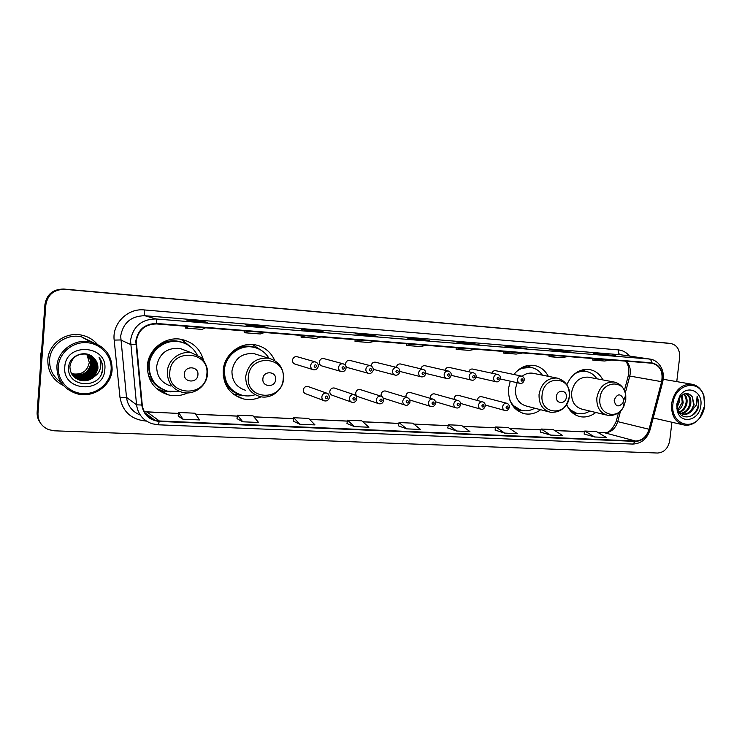<?xml version="1.0" encoding="UTF-8"?>
<svg xmlns="http://www.w3.org/2000/svg" width="742" height="742" viewBox="0 0 742 742"><rect width="100%" height="100%" fill="white"/><g stroke="black" fill="none" stroke-linecap="round" stroke-linejoin="round"><path stroke-width="1.11" d="M566.6 404.409C569.439 411.235 574.067 415.334 580.485 416.726C585.911 417.616 591.003 416.197 595.761 412.469M510.264 381.184L508.539 388.372C508.094 402.025 513.492 410.502 524.733 413.786C530.372 414.769 535.668 413.415 540.63 409.723M274.772 360.575C270.904 351.949 264.384 346.7 255.192 344.807C240.241 341.793 224.186 354.472 223.203 370.369C223.045 385.015 229.668 394.503 243.079 398.834C249.266 400.263 255.257 399.576 261.063 396.784M203.484 360.167C200.284 348.953 192.929 342.025 181.438 339.382C165.494 336.005 148.317 349.065 147.408 365.583C147.315 380.368 154.188 390.097 168.044 394.781C174.76 396.46 181.28 395.838 187.596 392.935M156.97 388.966L158.547 389.522M308.635 386.74L307.791 386.443C305.342 386.248 303.849 387.426 303.311 389.958C303.274 392.008 304.183 393.316 306.038 393.891L323.735 400.541M334.911 388.233L334.169 387.983C331.785 387.816 330.329 388.975 329.8 391.479C329.763 393.51 330.654 394.809 332.481 395.365L351.374 402.062M360.649 389.708L359.991 389.504C357.672 389.337 356.243 390.496 355.724 392.963C355.678 394.985 356.559 396.265 358.358 396.803L378.374 403.546M385.859 391.164L385.274 390.978C383.002 390.839 381.611 391.98 381.1 394.41L381.388 396.293M383.326 398.12L404.78 404.984M410.558 392.583L410.029 392.435C407.812 392.305 406.449 393.436 405.948 395.829L406.078 397.304M434.747 393.983L434.274 393.854C432.113 393.733 430.777 394.855 430.286 397.22L430.332 398.343M458.454 395.365L458.027 395.245C455.913 395.134 454.614 396.247 454.113 398.584L454.123 399.409M481.688 396.71L481.308 396.618C479.239 396.516 477.959 397.61 477.468 399.919L477.449 400.495M324.152 358.692L323.577 358.534C321.221 358.414 319.793 359.582 319.292 362.031C319.264 364.164 320.21 365.491 322.139 366.029L340.838 371.427M350.215 360.51L349.705 360.371C347.414 360.269 346.013 361.428 345.522 363.849C345.484 365.954 346.421 367.271 348.313 367.791L368.153 373.254M375.74 362.291L375.294 362.179C373.05 362.077 371.686 363.228 371.195 365.611L371.176 365.954M373.272 369.33L394.855 375.025M396.33 367.346L396.33 367.355C396.812 364.99 398.148 363.858 400.337 363.942L423.645 369.525M297.533 356.837L296.865 356.652C294.453 356.522 292.997 357.7 292.487 360.185C292.459 362.328 293.433 363.673 295.39 364.22L312.874 369.553M548.338 376.342C545.073 370.156 540.25 366.502 533.85 365.389C526.097 364.535 519.456 367.578 513.928 374.497M602.903 379.923C599.805 373.996 595.242 370.518 589.213 369.488C579.196 368.811 571.73 373.922 566.814 384.801M425.222 365.76L424.86 365.676C422.819 365.574 421.521 366.622 420.964 368.82M449.207 367.438L448.891 367.364C446.981 367.262 445.71 368.236 445.098 370.295M472.71 369.089L472.422 369.024C470.623 368.913 469.408 369.831 468.749 371.761M495.739 370.703L495.48 370.657C493.792 370.546 492.605 371.39 491.927 373.207M183.163 340.921L188.468 345.299L182.718 340.318M182.486 340.17L181.011 339.307M257.548 348.415L256.157 347.182M666.678 343.017L63.831 289.046C53.081 289.111 46.783 294.24 44.937 304.443L37.137 412.107C36.914 415.724 37.805 419.045 39.818 422.068M676.76 381.62L679.626 357.514C679.96 349.658 677.019 344.993 670.814 343.518L64.869 289.324C54.045 289.399 47.701 294.565 45.846 304.851L37.972 413.359L37.554 412.728C37.323 416.364 38.222 419.694 40.235 422.727C38.222 419.694 37.323 416.364 37.554 412.728L45.392 304.647L37.137 412.107M64.869 289.324L64.35 289.185C53.563 289.25 47.238 294.407 45.392 304.647C47.238 294.407 53.563 289.25 64.35 289.185L668.356 343.221L63.831 289.046M47.831 359.694C47.59 371.492 52.84 380.145 63.571 385.654C52.84 380.145 47.59 371.492 47.831 359.694C48.555 343.815 65.825 331.442 81.657 335.134C65.825 331.442 48.555 343.815 47.831 359.694M652.988 418.794L655.455 418.488L652.988 418.794M136.259 341.172C138.337 329.902 145.126 324.161 156.608 323.939L652.172 363.246C660.111 365.528 663.274 371.677 661.632 381.676L649.055 429.266C646.588 436.797 642.08 440.72 635.523 441.026L159.372 420.983L154.957 420.26C147.612 417.746 143.382 412.654 142.251 404.974L136.259 341.172M135.786 341.135L141.778 405.039C143.531 414.834 149.383 420.306 159.335 421.437L635.477 441.397C642.192 441.082 646.82 437.066 649.352 429.349L661.929 381.759C663.589 371.195 660.185 364.878 651.717 362.819L156.645 323.475C144.875 323.697 137.919 329.587 135.786 341.135M615.6 355.77L593.136 353.173L615.786 355.78M604.674 354.871L604.758 354.129M571.878 352.209L549.432 349.603L572.054 352.218M561.444 351.356L561.527 350.586M526.338 348.499L503.929 345.883L526.505 348.508M516.441 347.692L516.525 346.913M478.859 344.631L469.64 343.073L456.515 342.006L465.716 343.565L479.017 344.65M469.556 343.871L469.64 343.073M207.658 322.547L202.455 321.23L186.075 319.885L191.084 321.203L207.741 322.557M202.38 322.121L202.455 321.23M266.935 327.38L260.767 325.998L245.129 324.718L251.139 326.09L267.037 327.389M260.683 326.86L260.767 325.998M323.521 331.98L316.472 330.552L301.521 329.327L308.459 330.756L323.642 331.989M316.389 331.396L316.472 330.552M377.595 336.386L369.757 334.911L355.455 333.742L363.218 335.217L377.734 336.395M369.674 335.736L369.757 334.911M429.33 340.597L420.76 339.075L407.07 337.962L415.585 339.484L429.47 340.615M420.677 339.892L420.76 339.075M97.23 344.186C93.112 339.502 87.927 336.488 81.657 335.134C87.927 336.488 93.112 339.502 97.23 344.186M37.972 413.359C37.87 421.076 41.459 426.52 48.759 429.683L54.426 430.805L657.644 453.028C664.155 452.481 668.18 448.316 669.738 440.535L671.918 422.244M495.081 430.082L504.597 433.096L517.322 433.643L508.279 427.531L495.702 426.956L495.081 430.1M540.501 432.094L550.564 435.081L562.779 435.6L553.217 429.581L541.141 429.034L540.491 432.113M584.13 434.024L594.694 436.982L606.427 437.492L596.392 431.556L584.789 431.028L584.121 434.051M346.978 423.515L354.453 426.613L368.922 427.234L361.79 420.835L347.525 420.185L346.968 423.543M293.211 421.131L299.87 424.257L314.998 424.906L308.635 418.405L293.73 417.727L293.211 421.159M236.995 418.646L242.755 421.79L258.587 422.476L253.068 415.863L237.477 415.158L236.995 418.673M178.163 416.039L182.922 419.211L199.524 419.926L194.933 413.211L178.609 412.459L178.163 416.067M447.778 427.986L456.673 431.028L469.946 431.594L461.478 425.389L448.372 424.795L447.769 428.013M406.672 428.867L420.519 429.46L412.691 423.163L399.02 422.541L398.361 425.797L406.672 428.867L399.02 422.541M412.339 344.214L406.662 345.475L406.709 343.769M426.168 345.308L420.362 346.551L406.662 345.475M360.222 340.086L355.028 341.413L355.084 339.678M374.664 341.227L369.34 342.544L355.028 341.413M305.741 335.764L301.085 337.174L301.15 335.393M320.841 336.961L316.036 338.352L301.085 337.174M248.728 331.238L244.665 332.741L244.739 330.923M264.532 332.49L260.303 333.974L244.665 332.741M189.006 326.508L185.602 328.103L185.676 326.239M205.571 327.816L201.982 329.392L185.602 328.103M462.247 348.174L456.126 349.361L456.163 347.692M475.492 349.222L469.259 350.391L456.126 349.361M510.079 351.968L503.558 353.09L503.586 351.448M522.776 352.969L516.154 354.073L503.558 353.09M555.962 355.603L549.071 356.661L549.099 355.056M568.149 356.568L561.165 357.616L549.071 356.661M600.009 359.1L592.793 360.102L592.802 358.525M611.714 360.028L604.415 361.011L592.793 360.102M354.453 426.613L347.525 420.185M299.87 424.257L293.73 417.727M242.755 421.79L237.477 415.158M182.922 419.211L178.609 412.459M456.673 431.028L448.372 424.795M504.597 433.096L495.702 426.956M550.564 435.081L541.141 429.034M594.694 436.982L584.789 431.028M71.464 373.495L72.531 373.829C81.796 375.053 87.38 371.269 89.29 362.476L86.74 354.027M111.105 369.776C112.255 356.318 101.042 343.592 86.888 342.674C72.753 341.561 59.193 352.775 58.293 366.576C57.171 380.358 68.913 393.019 83.03 393.612C97.137 394.41 110.159 383.252 111.105 369.776M112.125 369.729C112.116 355.335 104.928 346.069 90.561 341.914C74.84 338.222 57.644 350.567 56.902 366.381C56.884 379.876 63.367 388.938 76.352 393.575C92.722 398.742 111.337 386.146 112.125 369.729M93.251 342.6L81.388 336.803C66.52 333.297 50.289 344.9 49.603 359.805C49.269 369.293 53.062 376.788 60.992 382.306M41.663 349.686L40.495 355.919L40.754 362.235M87.806 354.435C90.042 357.152 91.025 360.167 90.756 363.487C88.78 372.28 83.058 376.027 73.597 374.738L71.816 374.126M88.381 354.63C90.914 357.421 92.036 360.603 91.758 364.183C89.763 373.022 84.004 376.797 74.488 375.508L72.141 374.627M88.242 354.583C90.691 357.356 91.785 360.501 91.507 364.007C89.513 372.836 83.772 376.611 74.265 375.313L72.057 374.506M88.947 354.852C91.776 357.7 93.056 361.048 92.769 364.878C90.765 373.782 84.968 377.585 75.396 376.277L72.484 375.118M88.808 354.797C91.563 357.635 92.796 360.937 92.518 364.702C90.515 373.588 84.727 377.381 75.165 376.083L72.401 374.998M89.504 355.093C92.648 357.987 94.076 361.484 93.798 365.593C91.776 374.543 85.942 378.374 76.315 377.066L72.855 375.6M89.365 355.028C92.435 357.913 93.817 361.382 93.538 365.416C91.516 374.358 85.701 378.17 76.083 376.871L72.762 375.48M90.051 355.362C93.52 358.284 95.115 361.929 94.837 366.307C92.796 375.322 86.935 379.171 77.242 377.863L73.245 376.055M89.921 355.288C93.297 358.21 94.855 361.818 94.577 366.131C92.537 375.127 86.684 378.967 77.01 377.659L73.143 375.944M90.589 355.659C94.382 358.572 96.154 362.365 95.885 367.04C93.835 376.111 87.936 379.978 78.188 378.661L73.653 376.5M90.459 355.576C94.169 358.497 95.894 362.263 95.625 366.854C93.575 375.906 87.686 379.774 77.947 378.466L73.551 376.389M94.113 376.704L97.907 368.44C98.129 364.443 96.812 360.992 93.946 358.108C86.23 349.12 69.451 355.075 68.681 366.817C66.01 387.482 100.263 389.875 102.554 370.091L102.665 369.099C102.943 364.749 101.737 360.816 99.057 357.319C100.912 360.974 101.311 364.786 100.235 368.765C99.289 372.076 97.248 374.729 94.113 376.704L93.807 377.001C89.986 380.405 85.413 381.509 80.108 380.303C73.421 378.012 70.026 373.402 69.924 366.465C71.714 357.375 77.316 353.275 86.703 354.147C93.585 356.206 96.998 360.751 96.952 367.772C94.883 376.899 88.947 380.804 79.134 379.477L74.089 376.936M90.988 355.891C95.041 358.803 96.942 362.699 96.683 367.587C94.624 376.704 88.697 380.6 78.902 379.273L73.977 376.825M93.946 358.108C96.785 361.039 98.055 364.443 97.758 368.338C95.681 377.502 89.717 381.425 79.858 380.099L74.432 377.242M64.786 366.975C62.133 391.943 104.056 394.002 104.826 369.395C107.868 344.872 65.834 341.839 64.786 366.975M87.213 354.268L89.457 358.813L90.023 358.701M90.19 359.304L89.457 358.813M72.243 374.293L72.837 374.098M99.057 357.319C102.86 362.652 103.592 368.255 101.255 374.116M197.919 374.831C198.995 366.14 184.777 365.212 184.359 374.014C183.32 382.761 197.53 383.568 197.919 374.831M186.159 350.78L180.028 348.425C167.098 347.479 159.317 353.396 156.683 366.168C156.618 376.315 161.366 382.946 170.92 386.072M197.131 354.815C193.337 347.822 187.503 343.49 179.62 341.812C165.364 338.742 149.986 350.391 149.179 365.138C149.096 378.355 155.263 387.046 167.673 391.201L179.443 391.424M183.191 342.758L179.156 341.645C164.928 338.584 149.578 350.205 148.771 364.925C148.381 375.183 152.481 383.02 161.06 388.418M154.308 350.558C151.127 353.98 149.318 357.996 148.892 362.606L148.836 364.266M171.142 391.841L162.702 390.988L156.312 388.391M150.793 376.992L148.78 376.806M153.279 350.363L153.464 350.409C162.479 340.717 172.979 338.352 184.934 343.314L182.671 340.263L192.234 348.258M164.52 390.153C158.76 388.103 154.299 384.458 151.136 379.218L149.476 378.67M180.185 339.177L182.671 340.263M275.644 379.552C276.729 371.121 263.354 370.258 262.891 378.782C261.852 387.259 275.208 388.02 275.644 379.552M257.882 354.852L253.866 353.6C241.79 352.867 234.481 358.636 231.949 370.917C231.847 380.952 236.401 387.417 245.63 390.311M268.966 358.256C265.265 352.227 259.96 348.517 253.031 347.145C239.666 344.409 225.308 355.706 224.427 369.906C224.288 382.993 230.224 391.461 242.235 395.31C246.576 396.321 250.889 396.126 255.165 394.716M255.202 347.636L252.456 346.978C239.109 344.242 224.77 355.52 223.899 369.692C223.537 380.841 228.146 388.854 237.728 393.724M223.24 375.563L224.789 378.772M244.118 395.681L233.461 394.225M226.097 382.251L224.511 381.555M257.808 348.536L255.406 346.635M240.139 394.707C233.888 392.963 229.093 389.235 225.763 383.54L225.188 383.373M252.326 344.474L261.295 350.335M566.341 397.211C567.417 389.773 557.001 389.096 556.398 396.599C555.35 404.084 565.756 404.668 566.341 397.211M533.767 373.43L532.71 373.217C528.935 372.697 525.401 373.718 522.108 376.268M517.128 382.705L515.43 388.799C515.124 398.12 518.816 403.889 526.523 406.097L548.774 411.819M542.356 375.146C539.406 370.787 535.483 368.199 530.595 367.373C525.512 366.706 520.791 368.125 516.404 371.649M530.753 367.392L520.494 368.384M512.082 404.817L520.875 410.15M509.837 400.114C512.592 405.837 516.803 409.315 522.47 410.539C526.699 411.291 530.78 410.512 534.722 408.202M527.534 365.556L528.925 366.4M623.586 400.68L623.586 399.14C620.451 393.158 617.307 393.483 614.153 400.114C615.378 406.625 618.272 407.618 622.844 403.082L623.586 400.68M588.935 377.279L588.091 377.122C579.27 376.955 573.779 382.037 571.628 392.351C571.275 401.487 574.79 407.108 582.164 409.204L606.316 415.001M596.874 378.782C594.082 374.617 590.382 372.159 585.772 371.399C581.784 370.861 577.944 371.779 574.252 374.163M584.742 371.213L577.462 371.9M569.262 409.361L576.59 413.211M567.278 405.995C569.967 410.131 573.538 412.645 577.99 413.535C582.071 414.231 586.004 413.396 589.797 411.04M704.603 405.772L703.861 396.404C699.381 378.253 674.571 383.911 672.929 403.852C670.1 422.124 690.143 431.798 700.012 417.366L704.603 405.772M704.714 405.698L703.945 395.903C701.728 389.207 697.647 385.302 691.692 384.198C681.035 384.133 674.339 390.626 671.584 403.685C671.028 415.372 675.229 422.495 684.198 425.055C690.208 425.843 695.439 423.432 699.91 417.811C702.526 414.277 704.13 410.243 704.714 405.698M679.505 397.823L679.459 401.793L677.26 406.978M678.726 399.177L677.205 405.42M682.009 395.134L683.178 402.535C682.51 405.948 680.804 408.619 678.077 410.53M681.434 395.607L682.25 402.35L677.836 409.844M684.087 393.965C686.563 396.07 687.509 399.177 686.934 403.286C685.886 407.924 683.391 410.975 679.459 412.431M683.605 394.169C685.747 396.349 686.545 399.326 685.998 403.101C685.024 407.469 682.714 410.456 679.06 412.051M685.552 393.566C689.606 394.93 691.331 398.417 690.737 404.038C689.337 409.705 686.146 412.886 681.165 413.591M685.339 393.603C688.901 395.273 690.385 398.686 689.782 403.852C688.474 409.259 685.46 412.431 680.729 413.35M682.696 414.166L683.326 414.296C686.313 414.685 688.956 413.711 691.247 411.383L694.141 404.715L692.23 396.775L693.603 404.613C691.915 411.04 688.224 414.212 682.538 414.119M683.326 414.296C680.331 413.711 678.16 411.801 676.825 408.564M692.23 396.775C688.27 392.184 684.068 392.481 679.616 397.666L677.316 403.815L677.548 408.805C680.024 421.261 696.423 418.516 698.621 406.05L697.109 396.228L696.386 404.993L691.451 411.151M676.806 404.084L677.149 410.326C680.099 425.018 699.604 420.89 700.828 405.54C703.128 391.442 687.166 384.013 679.774 395.996L676.806 404.084M697.109 396.228C699.947 403.731 698.176 410.243 691.785 415.761M44.937 304.443L45.846 304.851M666.121 342.952L670.61 343.5M661.632 381.676L629.773 376.055L630.236 373.597C630.7 368.496 629.364 364.359 626.229 361.178M625.293 393.01L629.773 376.055L628.205 376.008L624.393 390.45M146.359 421.039L145.451 421.002C131.056 419.378 122.569 411.495 119.981 397.36L114.175 340.096C112.033 323.577 127.698 308.041 144.282 309.933L618.262 349.881C618.114 352.617 618.837 354.24 620.442 354.759L144.857 315.721C131.195 315.944 123.135 322.724 120.677 336.08L126.492 397.378C127.698 405.902 132.299 411.801 140.275 415.066M618.262 349.881C622.733 350.326 626.489 352.385 629.531 356.077M621.481 354.889L649.844 359.072L621.527 354.889M157.916 424.73L152.249 423.784C143.187 420.64 137.956 414.314 136.556 404.826L130.536 340.402C133.124 326.359 141.583 319.208 155.894 318.958C156.423 319.283 156.673 320.785 156.645 323.475M135.823 344.483L130.573 344.474L120.714 339.957L114.175 340.096M635.477 441.397L632.731 444.068L158.074 424.795L159.335 421.437M649.352 429.349L650.14 429.572L662.671 382.149M119.981 397.36L126.492 397.378L136.556 404.826L141.778 405.039M661.929 381.759L662.699 382.065C664.378 374.422 662.764 368.032 657.857 362.903C655.121 360.556 652.45 359.276 649.844 359.072M651.717 362.819C651.485 360.621 650.678 359.36 649.287 359.017L155.894 318.958L144.857 315.721C144.263 315.202 144.069 313.272 144.282 309.933M148.066 416.438L149.967 416.522M145.506 420.454L145.451 421.002M635.523 441.026L604.656 432.79C611.018 432.512 615.378 428.783 617.743 421.577L620.553 410.929M649.055 429.266L616.25 421.261C612.54 429.581 608.468 433.393 604.053 432.688L597.959 432.484M144.291 411.68L178.479 413.48M159.372 420.983L147.018 411.968L178.488 413.396M195.647 414.259L237.338 416.141M253.931 416.893L293.582 418.692M309.627 419.416L347.367 421.131M362.903 421.836L398.862 423.459M413.915 424.146L448.205 425.695M462.795 426.362L495.526 427.846M509.689 428.486L540.955 429.906M554.71 430.527L584.603 431.881M206.851 374.293C209.903 350.706 171.04 347.877 169.816 372.03C167.108 396.033 205.877 397.953 206.851 374.293M191.696 352.895C180.325 350.363 167.998 359.703 167.33 371.51C167.256 382.13 172.2 389.058 182.152 392.305C193.764 395.634 206.693 386.257 207.445 374.228C208.669 366.743 202.371 357.996 200.702 357.338L191.696 352.895L180.028 348.425M283.194 378.958C286.245 356.077 249.692 353.424 248.357 376.834C245.611 400.096 282.09 401.914 283.194 378.958M268.539 358.182C255.981 357.431 248.375 363.478 245.723 376.315C245.602 386.805 250.332 393.548 259.923 396.553C270.821 399.474 282.804 390.403 283.602 378.912C283.778 368.004 278.76 361.094 268.539 358.182L253.866 353.6M257.659 348.471L256.973 348.146C249.581 345.03 242.263 345.494 235.038 349.528M569.318 396.46C572.332 376.231 543.793 374.163 542.105 394.79C539.295 415.316 567.806 416.735 569.318 396.46M558.726 378.476L556.899 378.049C547.318 377.836 541.372 383.252 539.063 394.299C538.72 403.991 542.513 409.974 550.425 412.246C560.646 412.821 566.944 407.562 569.327 396.46C569.717 386.545 565.571 380.414 556.899 378.049L532.71 373.217M527.321 365.602L531.096 367.457L524.177 366.529M514.577 408.072L521.218 410.252M625.784 399.91L625.784 395.699C624.569 378.698 601.317 380.813 599.953 398.333C597.542 414.296 617.112 420.723 623.781 406.44L625.784 399.91M624.912 399.558L625.042 396.859M615.146 382.26L613.829 381.982C604.758 381.833 599.109 387.12 596.856 397.842C596.475 407.339 600.065 413.164 607.633 415.316C614.571 416.132 619.95 413.173 623.781 406.44L622.844 403.082M585.883 371.417L580.337 370.536M571.294 411.773L576.71 413.238M296.865 356.652L315.192 361.846C317.465 362.819 318.503 364.276 318.309 366.196C317.641 368.82 316.083 370.017 313.643 369.794C311.594 369.219 310.592 367.809 310.62 365.565C311.158 362.949 312.679 361.716 315.192 361.846L317.279 363.023M314.061 366.001C314.756 367.782 315.6 367.846 316.611 366.177C315.925 364.387 315.072 364.331 314.061 366.001M323.577 358.534L343.017 363.765C345.234 364.656 346.264 366.094 346.097 368.069C345.392 370.694 343.871 371.872 341.505 371.621C339.502 371.065 338.51 369.674 338.547 367.448C339.075 364.869 340.559 363.645 343.017 363.765L344.64 364.517M341.988 367.874C342.656 369.637 343.49 369.692 344.474 368.041C343.806 366.279 342.98 366.223 341.988 367.874M349.705 360.371L370.212 365.639C372.345 366.39 373.356 367.819 373.254 369.896C374.014 369.525 371.241 374.673 368.737 373.411C366.771 372.874 365.806 371.492 365.843 369.284C366.363 366.743 367.819 365.528 370.212 365.639L371.492 366.14M369.284 369.711C369.933 371.454 370.74 371.51 371.714 369.878C371.065 368.134 370.258 368.078 369.284 369.711M375.294 362.179L396.803 367.466C398.89 368.153 399.892 369.562 399.808 371.686C399.15 374.237 397.666 375.396 395.365 375.164C393.436 374.636 392.49 373.272 392.537 371.074C393.047 368.57 394.475 367.373 396.803 367.466L397.823 367.828M395.968 371.51C396.599 373.226 397.387 373.282 398.343 371.668C397.721 369.943 396.924 369.896 395.968 371.51M421.41 376.871C419.518 376.361 418.59 375.007 418.636 372.836C419.147 370.36 420.538 369.173 422.81 369.256C424.851 369.841 425.843 371.232 425.787 373.439C425.147 375.934 423.691 377.084 421.41 376.871M422.068 373.263C422.671 374.96 423.45 375.016 424.396 373.421C423.784 371.714 423.005 371.668 422.068 373.263M424.86 365.676L448.251 371.009C450.477 371.863 451.461 373.235 451.201 375.146C450.348 377.808 448.901 378.939 446.888 378.55C445.024 378.04 444.115 376.713 444.17 374.552C444.671 372.113 446.035 370.935 448.251 371.009L448.947 371.213M447.593 374.979C448.187 376.658 448.947 376.713 449.865 375.127C449.281 373.449 448.52 373.393 447.593 374.979M448.891 367.364L473.155 372.725C475.39 373.514 476.355 374.877 476.067 376.825C475.186 379.477 473.767 380.6 471.81 380.182C469.983 379.691 469.102 378.374 469.157 376.231C469.649 373.829 470.985 372.66 473.155 372.725L473.739 372.883M472.571 376.658C473.146 378.318 473.888 378.364 474.797 376.806C474.221 375.146 473.479 375.09 472.571 376.658M472.422 369.024L497.52 374.404C499.681 375.1 500.646 376.454 500.405 378.466C499.533 381.091 498.132 382.204 496.203 381.787C494.404 381.305 493.541 379.997 493.606 377.882C494.098 375.498 495.406 374.348 497.52 374.404L498.021 374.534M497.01 378.299C497.567 379.941 498.299 379.987 499.19 378.448C498.633 376.797 497.91 376.75 497.01 378.299M521.376 376.055C523.509 376.704 524.455 378.049 524.232 380.071C523.342 382.714 521.96 383.809 520.077 383.354C518.324 382.881 517.471 381.592 517.536 379.487C518.027 377.14 519.307 375.999 521.376 376.055L495.48 370.657M520.94 379.904C521.478 381.536 522.192 381.583 523.073 380.052C522.535 378.42 521.821 378.374 520.94 379.904M307.791 386.443L326.508 393.075C327.992 393.065 328.966 394.494 329.448 397.36C328.65 400.096 327.064 401.274 324.671 400.893C322.742 400.3 321.796 398.927 321.842 396.784C322.408 394.113 323.957 392.88 326.508 393.075L328.613 394.429M327.788 397.387C327.111 395.634 326.267 395.588 325.274 397.258C325.951 399.01 326.786 399.057 327.788 397.387M334.169 387.983L353.98 394.623C355.399 394.558 356.364 395.978 356.883 398.871C356.123 401.552 354.565 402.711 352.2 402.359C350.298 401.784 349.371 400.43 349.426 398.296C349.974 395.672 351.495 394.447 353.98 394.623L355.724 395.569M355.307 398.899C354.648 397.165 353.832 397.118 352.849 398.76C353.507 400.495 354.324 400.541 355.307 398.899M359.991 389.504L380.832 396.135C382.232 396.061 383.197 397.462 383.716 400.337C383.011 402.952 381.481 404.102 379.116 403.796C377.242 403.231 376.333 401.895 376.389 399.771C376.936 397.183 378.42 395.978 380.832 396.135L382.278 396.822M382.213 400.365C381.573 398.658 380.776 398.612 379.811 400.235C380.451 401.951 381.249 401.997 382.213 400.365M385.274 390.978L407.098 397.61C408.972 398.12 409.927 399.511 409.955 401.784C410.641 401.691 407.877 406.44 405.429 405.197C403.592 404.65 402.702 403.323 402.758 401.218C403.296 398.667 404.742 397.471 407.098 397.61L408.304 398.12M408.527 401.812C407.905 400.114 407.126 400.068 406.171 401.682C406.792 403.37 407.581 403.416 408.527 401.812M410.029 392.435L432.799 399.066C434.664 399.576 435.61 400.958 435.628 403.194C434.691 405.93 433.207 407.052 431.167 406.57C429.358 406.032 428.486 404.724 428.551 402.628C429.08 400.114 430.499 398.927 432.799 399.066L433.801 399.446M434.265 403.212C433.662 401.543 432.892 401.496 431.965 403.091C432.567 404.761 433.328 404.807 434.265 403.212M434.274 393.854L457.935 400.476C459.827 401.032 460.763 402.396 460.736 404.566C459.79 407.302 458.324 408.415 456.349 407.905C454.577 407.386 453.724 406.087 453.779 404.01C454.308 401.533 455.69 400.355 457.935 400.476L458.788 400.782M459.437 404.594C458.862 402.934 458.111 402.897 457.193 404.473C457.777 406.124 458.528 406.171 459.437 404.594M458.027 395.245L482.541 401.867C484.405 402.387 485.333 403.741 485.324 405.92C484.35 408.629 482.912 409.732 480.992 409.222C479.249 408.712 478.414 407.432 478.479 405.364C478.998 402.925 480.352 401.756 482.541 401.867L483.274 402.108M484.081 405.939C483.515 404.307 482.782 404.26 481.883 405.818C482.448 407.46 483.181 407.497 484.081 405.939M481.308 396.618L506.628 403.221C508.511 403.787 509.429 405.132 509.383 407.237C508.4 409.974 506.981 411.059 505.117 410.502C503.401 410.011 502.584 408.74 502.649 406.69C503.159 404.279 504.486 403.129 506.628 403.221L507.259 403.425M508.196 407.256C507.649 405.642 506.934 405.596 506.044 407.145C506.591 408.759 507.315 408.805 508.196 407.256M578.445 416.206L580.485 416.726M522.173 413.09L524.733 413.786M233.878 394.54L243.079 398.834M160.643 390.357L168.044 394.781M666.316 342.971L670.814 343.518M628.734 373.263L628.242 375.869M632.731 444.068C641.348 443.66 647.154 438.828 650.14 429.572M148.001 416.392L149.893 416.475M154.957 420.26L144.931 412.765M144.273 411.643L147.018 411.968M195.591 414.175L237.357 416.067M253.866 416.809L293.591 418.618M309.544 419.341L347.377 421.057M362.81 421.753L398.871 423.385M413.813 424.062L448.214 425.63M462.693 426.279L495.545 427.772M509.578 428.412L540.974 429.831M554.589 430.453L584.613 431.807M597.839 432.41L604.053 432.688M616.259 421.233L618.513 412.691M628.752 373.133C629.114 367.958 628.047 363.96 625.552 361.122M429.405 340.606L415.548 339.474M377.669 336.386L363.181 335.208M323.577 331.989L308.431 330.756M266.981 327.38L251.111 326.081M207.695 322.547L191.056 321.193M478.942 344.631L465.679 343.555M526.421 348.499L513.705 347.469M571.971 352.209L559.774 351.216M615.693 355.77L603.988 354.815M81.388 336.803L90.561 341.914M72.531 373.829L73.597 374.738M179.156 341.645L179.62 341.812M170.827 391.804L170.196 391.878M252.456 346.978L253.031 347.145M257.595 348.443L253.792 345.086M243.914 395.644L242.43 395.755M529.63 367.188L530.595 367.373M521.607 410.354L517.183 410.419M623.586 399.14L625.784 395.699C624.625 388.122 620.637 383.549 613.829 381.982L588.091 377.122M585.865 371.417L582.433 369.868M576.914 413.294L573.047 413.331M703.861 396.404L703.945 395.903M663.237 379.283L691.692 384.198M677.548 408.805L677.149 410.326M679.616 397.666L679.774 395.996M653.21 417.969L682.89 424.758M399.827 371.417L420.946 376.76M425.843 373.421L446.471 378.448M451.173 375.331L471.439 380.099M476.012 377.186L495.869 381.713M500.312 378.977L519.78 383.289M409.751 399.984L430.583 406.393M435.526 401.765L455.829 407.757M460.708 403.462L480.519 409.092M485.324 405.076L504.69 410.391"/></g></svg>
